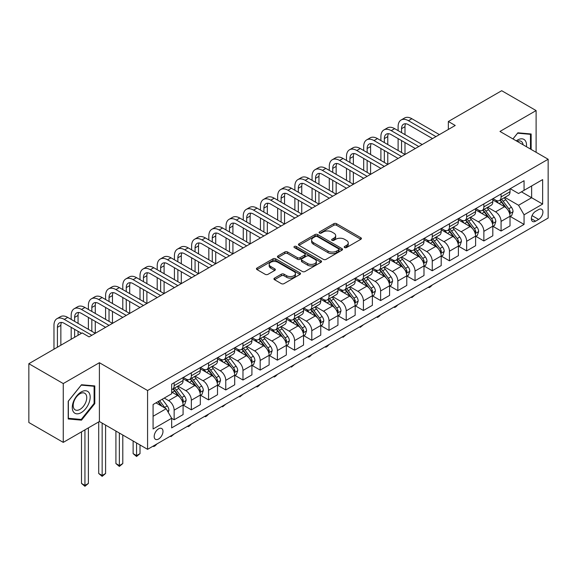 <?xml version="1.0" encoding="UTF-8"?>
<svg xmlns="http://www.w3.org/2000/svg" width="577" height="577" viewBox="0 0 577 577"><rect width="100%" height="100%" fill="white"/><g stroke="black" fill="none" stroke-linecap="round" stroke-linejoin="round"><path stroke-width="0.87" d="M344.599 247.576A1.334 0.772 0 0 0 346.488 247.576L360.849 239.282A1.911 1.104 0 0 0 361.404 238.503A1.911 1.104 0 0 0 360.849 237.724L336.528 223.681A1.911 1.104 0 0 0 333.823 223.681L319.463 231.968A1.334 0.772 0 0 0 319.074 232.517A1.334 0.772 0 0 0 319.463 233.065A1.334 0.772 0 0 0 321.36 233.065L323.214 231.99A6.116 3.527 0 0 1 331.862 231.99L333.888 233.158A6.116 3.527 0 0 1 335.684 235.654A6.116 3.527 0 0 1 333.888 238.157L332.035 239.224A1.334 0.772 0 0 0 331.638 239.772A1.334 0.772 0 0 0 332.035 240.32A1.334 0.772 0 0 0 333.924 240.32L335.785 239.246A6.116 3.527 0 0 1 344.433 239.246L346.46 240.414A6.116 3.527 0 0 1 348.248 242.91A6.116 3.527 0 0 1 346.46 245.405L344.599 246.48A1.334 0.772 0 0 0 344.209 247.028A1.334 0.772 0 0 0 344.599 247.576L344.599 246.48M158.588 439.003A6.232 3.599 120 0 0 162.656 433.515A6.232 3.599 120 0 0 161.704 428.523A6.232 3.599 120 0 0 158.588 428.834A6.232 3.599 120 0 0 154.521 434.322A6.232 3.599 120 0 0 155.473 439.313A6.232 3.599 120 0 0 158.588 439.003M274.508 278.136A1.911 1.104 0 0 0 273.945 278.915A1.911 1.104 0 0 0 274.508 279.694L281.331 283.632A1.911 1.104 0 0 0 284.035 283.632L299.975 274.428A1.911 1.104 0 0 0 300.538 273.649A1.911 1.104 0 0 0 299.975 272.871L275.655 258.828A1.911 1.104 0 0 0 272.95 258.828L257.01 268.031A1.911 1.104 0 0 0 256.448 268.81A1.911 1.104 0 0 0 257.01 269.589L265.254 274.349A1.911 1.104 0 0 0 267.952 274.349L274.775 270.411A1.911 1.104 0 0 0 275.337 269.632A1.911 1.104 0 0 0 274.775 268.853L270.692 266.487A5.114 2.95 0 0 1 269.192 264.403A5.114 2.95 0 0 1 272.351 261.677A5.114 2.95 0 0 1 277.919 262.319L293.931 271.558A5.114 2.95 0 0 1 295.424 273.649A5.114 2.95 0 0 1 292.272 276.376A5.114 2.95 0 0 1 286.704 275.734L284.035 274.19A1.911 1.104 0 0 0 281.331 274.19L274.508 278.136L274.508 279.694M99.395 362.709L63.261 383.568L28.85 363.698L28.85 422.515L63.261 442.379L99.395 421.52L147.575 449.332L147.575 390.521L99.395 362.709L99.395 421.52M536.105 152.299L536.105 110.575L499.971 131.441L548.15 159.252L147.575 390.521M536.105 110.575L501.694 90.712L448.351 121.502L448.351 129.45M28.85 363.698L82.194 332.907L89.074 336.881L455.231 125.476L448.351 121.502M323.351 259.369A1.911 1.104 0 0 0 326.055 259.369L341.995 250.166A1.911 1.104 0 0 0 342.558 249.387A1.911 1.104 0 0 0 341.995 248.608L317.675 234.565A1.911 1.104 0 0 0 314.977 234.565L299.03 243.768A1.911 1.104 0 0 0 298.468 244.547A1.911 1.104 0 0 0 299.03 245.333L323.351 259.369M294.905 247.865A1.334 0.772 0 0 1 296.261 248.052L296.261 246.458L320.985 260.739A1.911 1.104 0 0 1 321.548 261.518A1.911 1.104 0 0 1 320.985 262.297L305.045 271.5A1.911 1.104 0 0 1 302.341 271.5L278.02 257.457L278.02 255.899A1.911 1.104 0 0 0 277.458 256.678A1.911 1.104 0 0 0 278.02 257.457M278.02 255.899L284.843 251.961A1.911 1.104 0 0 1 287.548 251.961L297.407 257.652A1.911 1.104 0 0 0 300.112 257.652L304.634 255.041A1.911 1.104 0 0 0 305.197 254.262A1.911 1.104 0 0 0 304.634 253.483L294.371 247.555A1.334 0.772 0 0 1 293.974 247.006A1.334 0.772 0 0 1 294.804 246.292A1.334 0.772 0 0 1 296.261 246.458M538.651 209.559L535.622 211.312A6.037 3.484 120 0 0 531.684 216.627A6.037 3.484 120 0 0 532.607 221.467A6.037 3.484 120 0 0 535.622 221.164L538.651 219.419A6.037 3.484 120 0 0 542.596 214.096A6.037 3.484 120 0 0 541.666 209.263A6.037 3.484 120 0 0 538.651 209.559M147.575 449.332L548.15 218.063L548.15 159.252M510.227 188.701L518.557 193.511L524.06 190.331L524.06 180.709L171.665 384.167L171.665 393.781L153.085 404.513L153.085 428.992L171.665 418.26L171.665 427.874L524.06 224.424L524.06 214.81L518.557 205.268L504.868 197.37M524.06 190.331L542.647 179.598L542.647 204.078L524.06 214.81M63.261 383.568L63.261 442.379M521.442 191.838L531.633 197.723L531.633 185.96L542.647 179.598M518.557 205.268L531.633 197.723L542.647 204.078M153.085 416.277L166.162 408.725L155.97 402.84M171.665 418.339L174.146 419.767L174.146 410.153A7.79 4.493 -120 0 0 168.635 400.618L164.236 398.072M174.146 419.767L183.089 414.603L183.089 404.989A7.79 4.493 -120 0 0 177.586 395.454L171.665 392.035M183.298 405.184L191.348 409.836L191.348 400.222A7.79 4.493 -120 0 0 185.844 390.679L177.94 386.121M191.348 409.836L200.298 404.672L200.298 395.057A7.79 4.493 -120 0 0 194.795 385.515L183.089 378.764M200.507 395.252L208.557 399.904L208.557 390.283A7.79 4.493 -120 0 0 203.054 380.748L195.149 376.182M208.557 399.904L217.507 394.733L217.507 385.119A7.79 4.493 -120 0 0 211.997 375.584L200.298 368.826M217.709 385.321L225.766 389.965L225.766 380.351A7.79 4.493 -120 0 0 220.255 370.816L212.35 366.251M225.766 389.965L234.709 384.801L234.709 375.187A7.79 4.493 -120 0 0 229.206 365.652L217.507 358.894M234.918 375.382L242.967 380.034L242.967 370.42A7.79 4.493 -120 0 0 237.464 360.877L229.559 356.319M242.967 380.034L251.918 374.87L251.918 365.248A7.79 4.493 -120 0 0 246.415 355.713L234.709 348.962M252.127 365.45L260.177 370.102L260.177 360.481A7.79 4.493 -120 0 0 254.673 350.946L246.768 346.38M260.177 370.102L269.127 364.931L269.127 355.317A7.79 4.493 -120 0 0 263.617 345.782L251.918 339.024M269.329 355.519L277.386 360.163L277.386 350.549A7.79 4.493 -120 0 0 271.875 341.014L263.97 336.449M277.386 360.163L286.329 354.999L286.329 345.385A7.79 4.493 -120 0 0 280.826 335.843L269.127 329.092M286.538 345.58L294.595 350.232L294.595 340.618A7.79 4.493 -120 0 0 289.084 331.075L281.179 326.51M294.595 350.232L303.538 345.068L303.538 335.446A7.79 4.493 -120 0 0 298.035 325.911L286.329 319.153M303.747 335.648L311.796 340.3L311.796 330.679A7.79 4.493 -120 0 0 306.293 321.144L298.388 316.578M311.796 340.3L320.747 335.129L320.747 325.515A7.79 4.493 -120 0 0 315.237 315.98L303.538 309.222M320.949 325.716L329.005 330.361L329.005 320.747A7.79 4.493 -120 0 0 323.495 311.212L315.59 306.647M329.005 330.361L337.949 325.197L337.949 315.583A7.79 4.493 -120 0 0 332.446 306.041L320.747 299.29M338.158 315.778L346.214 320.43L346.214 310.808A7.79 4.493 -120 0 0 340.704 301.273L332.799 296.708M346.214 320.43L355.158 315.266L355.158 305.644A7.79 4.493 -120 0 0 349.655 296.109L337.949 289.351M355.367 305.846L363.416 310.491L363.416 300.877A7.79 4.493 -120 0 0 357.913 291.342L350.008 286.776M363.416 310.491L372.367 305.327L372.367 295.712A7.79 4.493 -120 0 0 366.857 286.178L355.158 279.419M372.569 295.907L380.625 300.559L380.625 290.945A7.79 4.493 -120 0 0 375.122 281.403L367.21 276.845M380.625 300.559L389.576 295.395L389.576 285.781A7.79 4.493 -120 0 0 384.066 276.239L372.367 269.488M389.778 285.976L397.834 290.628L397.834 281.006A7.79 4.493 -120 0 0 392.324 271.471L384.419 266.906M397.834 290.628L406.778 285.456L406.778 275.842A7.79 4.493 -120 0 0 401.275 266.307L389.576 259.549M406.987 276.044L415.036 280.689L415.036 271.075A7.79 4.493 -120 0 0 409.533 261.54L401.628 256.974M415.036 280.689L423.987 275.525L423.987 265.91A7.79 4.493 -120 0 0 418.476 256.376L406.778 249.617M424.196 266.105L432.245 270.757L432.245 261.143A7.79 4.493 -120 0 0 426.742 251.601L418.83 247.043M432.245 270.757L441.196 265.593L441.196 255.972A7.79 4.493 -120 0 0 435.685 246.437L423.987 239.686M441.398 256.174L449.454 260.826L449.454 251.204A7.79 4.493 -120 0 0 443.944 241.669L436.039 237.104M449.454 260.826L458.398 255.654L458.398 246.04A7.79 4.493 -120 0 0 452.895 236.505L441.196 229.747M458.607 246.242L466.656 250.887L466.656 241.273A7.79 4.493 -120 0 0 461.153 231.738L453.248 227.172M466.656 250.887L475.607 245.723L475.607 236.108A7.79 4.493 -120 0 0 470.104 226.566L458.398 219.815M475.816 236.303L483.865 240.955L483.865 231.341A7.79 4.493 -120 0 0 478.362 221.799L470.457 217.233M483.865 240.955L492.816 235.791L492.816 226.17A7.79 4.493 -120 0 0 487.305 216.635L475.607 209.877M493.018 226.372L501.074 231.024L501.074 221.402A7.79 4.493 -120 0 0 495.564 211.867L487.659 207.302M501.074 231.024L510.018 225.852L510.018 216.238A7.79 4.493 -120 0 0 504.514 206.703L492.816 199.945M493.018 198.632L495.564 200.104A7.79 4.493 -120 0 0 499.458 200.493A7.79 4.493 -120 0 0 501.074 196.923L501.074 193.987M475.816 208.571L478.362 210.035A7.79 4.493 -120 0 0 482.249 210.425A7.79 4.493 -120 0 0 483.865 206.862L483.865 203.919M458.607 218.503L461.153 219.974A7.79 4.493 -120 0 0 465.048 220.356A7.79 4.493 -120 0 0 466.656 216.793L466.656 213.851M441.398 228.434L443.944 229.906A7.79 4.493 -120 0 0 447.839 230.295A7.79 4.493 -120 0 0 449.454 226.725L449.454 223.789M424.189 238.373L426.742 239.844A7.79 4.493 -120 0 0 430.63 240.227A7.79 4.493 -120 0 0 432.245 236.664L432.245 233.721M406.987 248.305L409.533 249.776A7.79 4.493 -120 0 0 413.428 250.158A7.79 4.493 -120 0 0 415.036 246.595L415.036 243.653M389.778 258.236L392.324 259.708A7.79 4.493 -120 0 0 396.219 260.097A7.79 4.493 -120 0 0 397.834 256.534L397.834 253.591M372.569 268.175L375.122 269.647A7.79 4.493 -120 0 0 379.01 270.029A7.79 4.493 -120 0 0 380.625 266.466L380.625 263.523M355.367 278.107L357.913 279.578A7.79 4.493 -120 0 0 361.808 279.96A7.79 4.493 -120 0 0 363.416 276.397L363.416 273.462M338.158 288.046L340.704 289.51A7.79 4.493 -120 0 0 344.599 289.899A7.79 4.493 -120 0 0 346.214 286.336L346.214 283.394M320.949 297.977L323.495 299.449A7.79 4.493 -120 0 0 327.39 299.831A7.79 4.493 -120 0 0 329.005 296.268L329.005 293.325M303.747 307.909L306.293 309.38A7.79 4.493 -120 0 0 310.188 309.77A7.79 4.493 -120 0 0 311.796 306.199L311.796 303.264M286.538 317.848L289.084 319.312A7.79 4.493 -120 0 0 292.979 319.701A7.79 4.493 -120 0 0 294.595 316.138L294.595 313.196M269.329 327.779L271.875 329.251A7.79 4.493 -120 0 0 275.77 329.633A7.79 4.493 -120 0 0 277.386 326.07L277.386 323.127M252.127 337.711L254.673 339.182A7.79 4.493 -120 0 0 258.568 339.572A7.79 4.493 -120 0 0 260.177 336.002L260.177 333.066M234.918 347.65L237.464 349.121A7.79 4.493 -120 0 0 241.359 349.503A7.79 4.493 -120 0 0 242.967 345.94L242.967 342.998M217.709 357.581L220.255 359.053A7.79 4.493 -120 0 0 224.15 359.435A7.79 4.493 -120 0 0 225.766 355.872L225.766 352.929M200.507 367.513L203.054 368.984A7.79 4.493 -120 0 0 206.941 369.374A7.79 4.493 -120 0 0 208.557 365.811L208.557 362.868M183.298 377.452L185.844 378.923A7.79 4.493 -120 0 0 189.739 379.305A7.79 4.493 -120 0 0 191.348 375.742L191.348 372.8M510.227 216.44L524.06 224.424M499.458 200.493L508.409 195.322A7.79 4.493 -120 0 0 510.018 191.759L510.018 188.816M482.249 210.425L491.2 205.261A7.79 4.493 -120 0 0 492.816 201.69L492.816 198.755M465.048 220.356L473.991 215.192A7.79 4.493 -120 0 0 475.607 211.629L475.607 208.686M447.839 230.295L456.789 225.124A7.79 4.493 -120 0 0 458.398 221.561L458.398 218.618M430.63 240.227L439.58 235.063A7.79 4.493 -120 0 0 441.196 231.5L441.196 228.557M413.428 250.158L422.371 244.994A7.79 4.493 -120 0 0 423.987 241.431L423.987 238.489M396.219 260.097L405.169 254.933A7.79 4.493 -120 0 0 406.778 251.363L406.778 248.427M379.01 270.029L387.96 264.865A7.79 4.493 -120 0 0 389.576 261.302L389.576 258.359M361.808 279.96L370.751 274.796A7.79 4.493 -120 0 0 372.367 271.233L372.367 268.291M344.599 289.899L353.55 284.735A7.79 4.493 -120 0 0 355.158 281.165L355.158 278.229M327.39 299.831L336.341 294.667A7.79 4.493 -120 0 0 337.949 291.104L337.949 288.161M310.188 309.77L319.131 304.598A7.79 4.493 -120 0 0 320.747 301.035L320.747 298.093M292.979 319.701L301.922 314.537A7.79 4.493 -120 0 0 303.538 310.967L303.538 308.031M275.77 329.633L284.721 324.469A7.79 4.493 -120 0 0 286.329 320.906L286.329 317.963M258.568 339.572L267.512 334.4A7.79 4.493 -120 0 0 269.127 330.837L269.127 327.895M241.359 349.503L250.303 344.339A7.79 4.493 -120 0 0 251.918 340.776L251.918 337.833M224.15 359.435L233.101 354.271A7.79 4.493 -120 0 0 234.709 350.708L234.709 347.765M206.941 369.374L215.892 364.21A7.79 4.493 -120 0 0 217.507 360.639L217.507 357.704M189.739 379.305L198.683 374.141A7.79 4.493 -120 0 0 200.298 370.578L200.298 367.636M171.665 389.554A7.79 4.493 -120 0 0 172.53 389.237L181.481 384.073A7.79 4.493 -120 0 0 183.089 380.51L183.089 377.567M172.53 389.237A7.79 4.493 -120 0 0 174.146 385.674L174.146 382.739M166.162 408.725L171.665 418.26M531.15 149.443L531.15 133.987L517.865 132.804L512.939 138.927M68.216 418.967L81.501 420.157L94.787 403.633L94.787 385.919L81.501 384.736L68.216 401.26L68.216 418.967M94.101 403.236L94.787 403.633M80.102 419.349L81.501 420.157M345.133 247.764L346.46 246.999A6.116 3.527 0 0 0 348.248 244.504L348.248 242.91M335.684 235.654L335.684 237.248A6.116 3.527 0 0 1 333.888 239.743L332.568 240.508M360.82 239.296L336.528 225.275A1.911 1.104 0 0 0 333.823 225.275L320.004 233.252M341.995 248.608L341.995 250.166L317.675 236.152A1.911 1.104 0 0 0 314.977 236.152L299.059 245.348M338.62 249.935A1.334 0.772 0 0 0 339.009 249.387A1.334 0.772 0 0 0 338.62 248.838L317.271 236.512A1.334 0.772 0 0 0 315.381 236.512L313.419 237.645A6.116 3.527 0 0 0 311.63 240.14A6.116 3.527 0 0 0 313.419 242.636L328.01 251.067A6.116 3.527 0 0 0 336.658 251.067L338.62 249.935L338.62 251.522A1.334 0.772 0 0 0 339.009 250.973L339.009 249.387M311.63 240.14L311.63 241.734A6.116 3.527 0 0 0 313.419 244.23L313.419 242.636M338.62 251.522L336.658 252.654A6.116 3.527 0 0 1 328.01 252.654L313.419 244.23M278.042 257.472L284.843 253.548L284.843 251.961M305.197 254.262L305.197 255.849A1.911 1.104 0 0 1 304.634 256.635L300.112 259.246A1.911 1.104 0 0 1 297.407 259.246L287.548 253.548A1.911 1.104 0 0 0 284.843 253.548M296.261 248.052L320.963 262.311M307.642 263.566A5.114 2.95 0 0 0 313.217 264.201A5.114 2.95 0 0 0 316.369 261.475A5.114 2.95 0 0 0 314.876 259.39L309.229 256.138A1.911 1.104 0 0 0 306.531 256.138L302.002 258.748A1.911 1.104 0 0 0 301.446 259.527A1.911 1.104 0 0 0 302.002 260.306L307.642 263.566L307.642 265.153A5.114 2.95 0 0 0 313.217 265.795A5.114 2.95 0 0 0 316.369 263.069L316.369 261.475M301.446 259.527L301.446 261.114A1.911 1.104 0 0 0 302.002 261.9L302.002 260.306M307.642 265.153L302.002 261.9M295.424 273.649L295.424 275.236A5.114 2.95 0 0 1 292.272 277.963A5.114 2.95 0 0 1 286.704 277.321L284.035 275.784A1.911 1.104 0 0 0 281.331 275.784L274.529 279.708M269.192 264.403L269.192 265.99A5.114 2.95 0 0 0 270.692 268.081L270.692 266.487M274.753 270.425L270.692 268.081M299.975 272.871L299.975 274.428L275.655 260.415A1.911 1.104 0 0 0 272.95 260.415L257.032 269.603L257.01 268.031M510.018 216.555L511.669 215.603L513.047 211.629A5.157 2.979 -120 0 0 511.402 207.237L505.777 199.729A14.894 8.597 -120 0 0 504.154 197.781M498.557 203.263A14.894 8.597 -120 0 0 495.506 200.075M509.549 213.396L510.263 211.846A5.157 2.979 -120 0 0 508.784 208.744L503.158 201.236A14.894 8.597 -120 0 0 501.536 199.289M500.151 200.089A12.362 7.14 60 0 1 502.178 202.397L506.938 208.751M499.884 200.248A14.894 8.597 60 0 1 501.507 202.188L505.25 207.179M432.339 284.93L430.456 286.812L429.079 287.606L428.386 287.209M429.079 286.812L429.079 287.606M398.108 130.647L398.108 126.673A14.598 8.431 60 0 1 401.13 119.987L404.571 117.996A14.598 8.431 60 0 1 411.87 118.725L439.4 134.614M401.13 119.987A14.598 8.431 60 0 1 408.429 120.708L435.96 136.605M432.519 138.588L408.429 124.682A9.737 5.619 -120 0 0 403.561 124.199A9.737 5.619 -120 0 0 401.549 128.657L401.549 132.631M405.602 123.752A9.737 5.619 -120 0 0 404.989 126.673L404.989 134.614M401.549 140.579L401.549 152.501M404.989 142.562L404.989 154.485L377.459 138.588L374.019 140.579L401.549 156.475M398.108 150.51L398.108 138.588M492.816 226.487L494.467 225.535L495.838 221.561A5.157 2.979 -120 0 0 494.193 217.168L488.568 209.66A14.894 8.597 -120 0 0 486.945 207.713M481.348 213.194A14.894 8.597 -120 0 0 478.304 210.006M492.34 223.328L493.054 221.784A5.157 2.979 -120 0 0 491.582 218.676L485.957 211.175A14.894 8.597 -120 0 0 484.327 209.227M482.942 210.028A12.362 7.14 60 0 1 484.976 212.329L489.736 218.683M482.675 210.179A14.894 8.597 60 0 1 484.305 212.127L488.041 217.118M415.13 294.861L411.87 297.544L411.185 297.141M411.87 296.744L411.87 297.544M475.607 236.426L477.258 235.474L478.636 231.5A5.157 2.979 -120 0 0 476.984 227.107L471.366 219.599A14.894 8.597 -120 0 0 469.736 217.652M464.146 223.133A14.894 8.597 -120 0 0 461.095 219.938M475.138 233.267L475.852 231.716A5.157 2.979 -120 0 0 474.373 228.615L468.748 221.106A14.894 8.597 -120 0 0 467.125 219.159M465.74 219.96A12.362 7.14 60 0 1 467.767 222.268L472.527 228.622M465.473 220.111A14.894 8.597 60 0 1 467.096 222.058L470.832 227.049M397.921 304.8L396.046 306.683L394.668 307.476L393.976 307.079M394.668 306.683L394.668 307.476M458.398 246.357L460.049 245.405L461.427 241.431A5.157 2.979 -120 0 0 459.782 237.039L454.157 229.531A14.894 8.597 -120 0 0 452.534 227.583M446.937 233.065A14.894 8.597 -120 0 0 443.886 229.877M457.929 243.198L458.643 241.648A5.157 2.979 -120 0 0 457.164 238.546L451.539 231.038A14.894 8.597 -120 0 0 449.916 229.091M448.531 229.891A12.362 7.14 60 0 1 450.558 232.199L455.318 238.553M448.264 230.05A14.894 8.597 60 0 1 449.887 231.99L453.63 236.988M380.719 314.732L378.837 316.614L377.459 317.408L376.767 317.011M377.459 316.614L377.459 317.408M380.899 140.579L380.899 136.605A14.598 8.431 60 0 1 383.921 129.919L387.369 127.935A14.598 8.431 60 0 1 394.668 128.657L422.198 144.553M383.921 129.919A14.598 8.431 60 0 1 391.228 130.647L418.758 146.536M415.31 148.527L391.228 134.621A9.737 5.619 -120 0 0 386.359 134.138A9.737 5.619 -120 0 0 384.34 138.588L384.34 142.562M388.393 133.684A9.737 5.619 -120 0 0 387.78 136.605L387.78 144.553M384.34 150.51L384.34 162.433M387.78 152.501L387.78 164.423L360.25 148.527L356.81 150.51L384.34 166.407M380.899 160.449L380.899 148.527M398.108 158.459L374.019 144.553A9.737 5.619 -120 0 0 369.15 144.07A9.737 5.619 -120 0 0 367.138 148.527L367.138 152.501M371.184 143.623A9.737 5.619 -120 0 0 370.578 146.536L370.578 154.485M367.138 160.449L367.138 172.364M370.578 162.433L370.578 174.355L343.048 158.459L339.601 160.449L367.138 176.338M363.69 170.381L363.69 158.459M363.69 150.51L363.69 146.536A14.598 8.431 60 0 1 366.72 139.858A14.598 8.431 60 0 1 374.019 140.579M366.72 139.858L370.16 137.867A14.598 8.431 60 0 1 377.459 138.588M380.899 168.397L356.81 154.485A9.737 5.619 -120 0 0 351.941 154.001A9.737 5.619 -120 0 0 349.929 158.459L349.929 162.433M353.982 153.554A9.737 5.619 -120 0 0 353.369 156.475L353.369 164.423M349.929 170.381L349.929 182.303M353.369 172.364L353.369 184.287L325.839 168.397L322.399 170.381L349.929 186.277M346.488 180.312L346.488 168.397M346.488 160.449L346.488 156.475A14.598 8.431 60 0 1 349.511 149.789A14.598 8.431 60 0 1 356.81 150.51M349.511 149.789L352.951 147.806A14.598 8.431 60 0 1 360.25 148.527M441.196 256.296L442.847 255.337L444.218 251.363A5.157 2.979 -120 0 0 442.573 246.97L436.948 239.462A14.894 8.597 -120 0 0 435.325 237.515M429.728 242.996A14.894 8.597 -120 0 0 426.684 239.808M440.72 253.13L441.434 251.586A5.157 2.979 -120 0 0 439.962 248.485L434.337 240.977A14.894 8.597 -120 0 0 432.707 239.029M431.322 239.83A12.362 7.14 60 0 1 433.356 242.138L438.116 248.492M431.055 239.982A14.894 8.597 60 0 1 432.685 241.929L436.421 246.92M363.51 324.671L360.25 327.347L359.565 326.943M360.25 326.546L360.25 327.347M363.69 178.329L339.601 164.423A9.737 5.619 -120 0 0 334.739 163.94A9.737 5.619 -120 0 0 332.72 168.397L332.72 172.364M336.773 163.493A9.737 5.619 -120 0 0 336.16 166.407L336.16 174.355M332.72 180.312L332.72 192.235M336.16 182.303L336.16 194.225L308.63 178.329L305.19 180.312L332.72 196.209M329.279 190.251L329.279 178.329M329.279 170.381L329.279 166.407A14.598 8.431 60 0 1 332.302 159.721A14.598 8.431 60 0 1 339.601 160.449M332.302 159.721L335.742 157.737A14.598 8.431 60 0 1 343.048 158.459M526.448 146.724A12.651 7.306 120 0 0 525.337 140.716A12.651 7.306 120 0 0 516.307 140.867M523.058 144.769A9.578 5.532 120 0 0 522.199 142.331A9.578 5.532 120 0 0 521.125 141.336A9.578 5.532 120 0 0 517.187 141.379M517.562 133.179L530.465 134.34L530.465 149.039M529.607 133.85L530.465 134.34M512.967 138.942L517.591 133.193M81.227 391.956A12.651 7.306 120 0 0 72.276 407.449A12.651 7.306 120 0 0 81.227 412.62A12.651 7.306 120 0 0 90.178 397.12A12.651 7.306 120 0 0 81.227 391.956M79.972 393.738A9.578 5.532 120 0 0 73.712 402.183A9.578 5.532 120 0 0 75.183 409.858A9.578 5.532 120 0 0 79.972 409.381A9.578 5.532 120 0 0 86.233 400.943A9.578 5.532 120 0 0 84.761 393.262A9.578 5.532 120 0 0 79.972 393.738M94.101 403.438L81.227 419.45L68.36 418.296L68.36 401.138L81.227 385.126L94.101 386.273L94.101 403.438M93.243 385.782L94.101 386.273M423.987 266.228L425.638 265.276L427.016 261.302A5.157 2.979 -120 0 0 425.364 256.909L419.746 249.401A14.894 8.597 -120 0 0 418.116 247.454M412.526 252.935A14.894 8.597 -120 0 0 409.475 249.74M423.518 263.069L424.232 261.518A5.157 2.979 -120 0 0 422.753 258.417L417.128 250.908A14.894 8.597 -120 0 0 415.505 248.961M414.12 249.762A12.362 7.14 60 0 1 416.147 252.07L420.907 258.424M413.853 249.913A14.894 8.597 60 0 1 415.476 251.86L419.212 256.852M346.301 334.602L343.048 337.278L342.356 336.881M343.048 336.485L343.048 337.278M406.778 276.159L408.429 275.207L409.807 271.233A5.157 2.979 -120 0 0 408.163 266.841L402.537 259.333A14.894 8.597 -120 0 0 400.914 257.385M395.317 262.867A14.894 8.597 -120 0 0 392.266 259.679M406.309 273L407.023 271.457A5.157 2.979 -120 0 0 405.544 268.348L399.919 260.84A14.894 8.597 -120 0 0 398.296 258.9M396.911 259.693A12.362 7.14 60 0 1 398.938 262.001L403.698 268.355M396.644 259.852A14.894 8.597 60 0 1 398.267 261.799L402.01 266.79M329.099 344.534L327.217 346.416L325.839 347.21L325.147 346.813M325.839 346.416L325.839 347.21M389.576 286.098L391.228 285.139L392.598 281.165A5.157 2.979 -120 0 0 390.954 276.772L385.328 269.264A14.894 8.597 -120 0 0 383.705 267.324M378.108 272.806A14.894 8.597 -120 0 0 375.064 269.61M389.1 282.939L389.814 281.388A5.157 2.979 -120 0 0 388.335 278.287L382.717 270.779A14.894 8.597 -120 0 0 381.087 268.832M379.702 269.632A12.362 7.14 60 0 1 381.736 271.94L386.489 278.294M379.435 269.784A14.894 8.597 60 0 1 381.065 271.731L384.801 276.722M311.89 354.473L310.008 356.355L308.63 357.149L307.945 356.752M308.63 356.348L308.63 357.149M372.367 296.03L374.019 295.078L375.396 291.104A5.157 2.979 -120 0 0 373.745 286.711L368.126 279.203A14.894 8.597 -120 0 0 366.496 277.256M360.906 282.737A14.894 8.597 -120 0 0 357.855 279.542M371.898 292.871L372.605 291.32A5.157 2.979 -120 0 0 371.134 288.219L365.508 280.71A14.894 8.597 -120 0 0 363.885 278.763M362.493 279.564A12.362 7.14 60 0 1 364.527 281.872L369.287 288.226M362.233 279.715A14.894 8.597 60 0 1 363.856 281.663L367.592 286.654M294.681 364.404L291.428 367.08L290.736 366.683M291.428 366.287L291.428 367.08M355.158 305.961L356.81 305.009L358.187 301.035A5.157 2.979 -120 0 0 356.543 296.643L350.917 289.135A14.894 8.597 -120 0 0 349.294 287.187M343.697 292.669A14.894 8.597 -120 0 0 340.646 289.481M354.689 302.802L355.403 301.259A5.157 2.979 -120 0 0 353.925 298.15L348.299 290.642A14.894 8.597 -120 0 0 346.676 288.702M345.291 289.503A12.362 7.14 60 0 1 347.318 291.803L352.078 298.158M345.024 289.654A14.894 8.597 60 0 1 346.647 291.601L350.39 296.592M277.472 374.336L275.597 376.218L274.219 377.012L273.527 376.615M274.219 376.218L274.219 377.012M346.488 188.261L322.399 174.355A9.737 5.619 -120 0 0 317.53 173.872A9.737 5.619 -120 0 0 315.518 178.329L315.518 182.303M319.564 173.425A9.737 5.619 -120 0 0 318.958 176.338L318.958 184.287M315.518 190.251L315.518 202.174M318.958 192.235L318.958 204.157L291.428 188.261L287.981 190.251L315.518 206.148M312.07 200.183L312.07 188.261M312.07 180.312L312.07 176.338A14.598 8.431 60 0 1 315.1 169.66A14.598 8.431 60 0 1 322.399 170.381M315.1 169.66L318.54 167.669A14.598 8.431 60 0 1 325.839 168.397M329.279 198.2L305.19 184.287A9.737 5.619 -120 0 0 300.321 183.803A9.737 5.619 -120 0 0 298.309 188.261L298.309 192.235M302.355 183.356A9.737 5.619 -120 0 0 301.749 186.277L301.749 194.225M298.309 200.183L298.309 212.105M301.749 202.174L301.749 214.089L274.219 198.2L270.779 200.183L298.309 216.079M294.869 210.115L294.869 198.2M294.869 190.251L294.869 186.277A14.598 8.431 60 0 1 297.891 179.591A14.598 8.431 60 0 1 305.19 180.312M297.891 179.591L301.331 177.608A14.598 8.431 60 0 1 308.63 178.329M312.07 208.131L287.981 194.225A9.737 5.619 -120 0 0 283.119 193.742A9.737 5.619 -120 0 0 281.1 198.2L281.1 202.174M285.153 193.295A9.737 5.619 -120 0 0 284.54 196.209L284.54 204.157M281.1 210.115L281.1 222.037M284.54 212.105L284.54 224.027L257.01 208.131L253.57 210.115L281.1 226.011M277.66 220.053L277.66 208.131M277.66 200.183L277.66 196.209A14.598 8.431 60 0 1 280.682 189.523A14.598 8.431 60 0 1 287.981 190.251M280.682 189.523L284.122 187.539A14.598 8.431 60 0 1 291.428 188.261M294.869 218.063L270.779 204.157A9.737 5.619 -120 0 0 265.91 203.674A9.737 5.619 -120 0 0 263.891 208.131L263.891 212.105M267.944 203.227A9.737 5.619 -120 0 0 267.339 206.148L267.339 214.089M263.891 220.053L263.891 231.976M267.339 222.037L267.339 233.959L239.808 218.063L236.361 220.053L263.891 235.95M260.451 229.985L260.451 218.063M260.451 210.115L260.451 206.148A14.598 8.431 60 0 1 263.48 199.462A14.598 8.431 60 0 1 270.779 200.183M263.48 199.462L266.92 197.471A14.598 8.431 60 0 1 274.219 198.2M277.66 228.002L253.57 214.089A9.737 5.619 -120 0 0 248.701 213.613A9.737 5.619 -120 0 0 246.689 218.063L246.689 222.037M250.735 213.158A9.737 5.619 -120 0 0 250.129 216.079L250.129 224.027M246.689 229.985L246.689 241.907M250.129 231.976L250.129 243.891L222.599 228.002L219.159 229.985L246.689 245.881M243.249 239.924L243.249 228.002M243.249 220.053L243.249 216.079A14.598 8.431 60 0 1 246.271 209.393A14.598 8.431 60 0 1 253.57 210.115M246.271 209.393L249.711 207.41A14.598 8.431 60 0 1 257.01 208.131M337.949 315.9L339.601 314.941L340.978 310.967A5.157 2.979 -120 0 0 339.334 306.575L333.708 299.066A14.894 8.597 -120 0 0 332.085 297.126M326.488 302.608A14.894 8.597 -120 0 0 323.445 299.413M337.48 312.741L338.194 311.191A5.157 2.979 -120 0 0 336.716 308.089L331.097 300.581A14.894 8.597 -120 0 0 329.467 298.634M328.082 299.434A12.362 7.14 60 0 1 330.109 301.742L334.869 308.096M327.815 299.586A14.894 8.597 60 0 1 329.445 301.533L333.181 306.524M260.27 384.275L258.388 386.157L257.01 386.951L256.325 386.554M257.01 386.15L257.01 386.951M260.451 237.933L236.361 224.027A9.737 5.619 -120 0 0 231.5 223.544A9.737 5.619 -120 0 0 229.48 228.002L229.48 231.976M233.534 223.097A9.737 5.619 -120 0 0 232.92 226.011L232.92 233.959M229.48 239.924L229.48 251.839M232.92 241.907L232.92 253.83L205.39 237.933L201.95 239.924L229.48 255.813M226.04 249.855L226.04 237.933M226.04 229.985L226.04 226.011A14.598 8.431 60 0 1 229.062 219.332A14.598 8.431 60 0 1 236.361 220.053M229.062 219.332L232.502 217.341A14.598 8.431 60 0 1 239.808 218.063M320.747 325.832L322.399 324.88L323.776 320.906A5.157 2.979 -120 0 0 322.125 316.513L316.499 309.005A14.894 8.597 -120 0 0 314.876 307.058M309.286 312.539A14.894 8.597 -120 0 0 306.236 309.351M320.278 322.673L320.985 321.122A5.157 2.979 -120 0 0 319.514 318.021L313.888 310.513A14.894 8.597 -120 0 0 312.265 308.565M310.873 309.366A12.362 7.14 60 0 1 312.907 311.674L317.667 318.028M310.614 309.524A14.894 8.597 60 0 1 312.236 311.465L315.972 316.456M243.061 394.206L239.808 396.882L239.116 396.486M239.808 396.089L239.808 396.882M243.249 247.865L219.159 233.959A9.737 5.619 -120 0 0 214.291 233.476A9.737 5.619 -120 0 0 212.271 237.933L212.271 241.907M216.325 233.029A9.737 5.619 -120 0 0 215.719 235.95L215.719 243.891M212.271 249.855L212.271 261.778M215.719 251.839L215.719 263.761L188.181 247.865L184.741 249.855L212.271 265.752M208.831 259.787L208.831 247.865M208.831 239.924L208.831 235.95A14.598 8.431 60 0 1 211.86 229.264A14.598 8.431 60 0 1 219.159 229.985M211.86 229.264L215.3 227.273A14.598 8.431 60 0 1 222.599 228.002M303.538 335.764L305.19 334.811L306.567 330.837A5.157 2.979 -120 0 0 304.923 326.445L299.297 318.937A14.894 8.597 -120 0 0 297.674 316.989M292.077 322.471A14.894 8.597 -120 0 0 289.027 319.283M303.069 332.604L303.783 331.061A5.157 2.979 -120 0 0 302.305 327.952L296.679 320.451A14.894 8.597 -120 0 0 295.056 318.504M293.671 319.305A12.362 7.14 60 0 1 295.698 321.605L300.458 327.96M293.404 319.456A14.894 8.597 60 0 1 295.027 321.403L298.771 326.394M225.852 404.138L222.599 406.821L221.907 406.417M222.599 406.02L222.599 406.821M226.04 257.804L201.95 243.891A9.737 5.619 -120 0 0 197.082 243.415A9.737 5.619 -120 0 0 195.069 247.865L195.069 251.839M199.115 242.96A9.737 5.619 -120 0 0 198.51 245.881L198.51 253.83M195.069 259.787L195.069 271.709M198.51 261.778L198.51 273.7L170.98 257.804L167.539 259.787L195.069 275.683M191.629 269.726L191.629 257.804M191.629 249.855L191.629 245.881A14.598 8.431 60 0 1 194.651 239.195A14.598 8.431 60 0 1 201.95 239.924M194.651 239.195L198.091 237.212A14.598 8.431 60 0 1 205.39 237.933M286.329 345.702L287.981 344.75L289.358 340.776A5.157 2.979 -120 0 0 287.714 336.377L282.088 328.876A14.894 8.597 -120 0 0 280.465 326.928M274.868 332.41A14.894 8.597 -120 0 0 271.825 329.215M285.86 342.543L286.574 340.993A5.157 2.979 -120 0 0 285.096 337.891L279.477 330.383A14.894 8.597 -120 0 0 277.847 328.436M276.462 329.236A12.362 7.14 60 0 1 278.489 331.544L283.249 337.898M276.195 329.388A14.894 8.597 60 0 1 277.818 331.335L281.562 336.326M208.65 414.077L206.768 415.959L205.39 416.753L204.705 416.356M205.39 415.959L205.39 416.753M208.831 267.735L184.741 253.83A9.737 5.619 -120 0 0 179.88 253.346A9.737 5.619 -120 0 0 177.86 257.804L177.86 261.778M181.914 252.899A9.737 5.619 -120 0 0 181.301 255.813L181.301 263.761M177.86 269.726L177.86 281.641M181.301 271.709L181.301 283.632L153.77 267.735L150.33 269.726L177.86 285.615M174.42 279.657L174.42 267.735M174.42 259.787L174.42 255.813A14.598 8.431 60 0 1 177.442 249.134A14.598 8.431 60 0 1 184.741 249.855M177.442 249.134L180.882 247.144A14.598 8.431 60 0 1 188.181 247.865M269.127 355.634L270.779 354.682L272.156 350.708A5.157 2.979 -120 0 0 270.505 346.315L264.879 338.807A14.894 8.597 -120 0 0 263.256 336.86M257.667 342.341A14.894 8.597 -120 0 0 254.616 339.153M268.658 352.475L269.365 350.924A5.157 2.979 -120 0 0 267.894 347.823L262.268 340.315A14.894 8.597 -120 0 0 260.645 338.367M259.253 339.168A12.362 7.14 60 0 1 261.287 341.476L266.047 347.83M258.986 339.326A14.894 8.597 60 0 1 260.616 341.267L264.353 346.265M191.441 424.008L189.559 425.891L188.181 426.684L187.496 426.288M188.181 425.891L188.181 426.684M191.629 277.674L167.539 263.761A9.737 5.619 -120 0 0 162.671 263.278A9.737 5.619 -120 0 0 160.651 267.735L160.651 271.709M164.705 262.831A9.737 5.619 -120 0 0 164.092 265.752L164.092 273.7M160.651 279.657L160.651 291.58M164.092 281.641L164.092 293.563L136.561 277.674L133.121 279.657L160.651 295.554M157.211 289.589L157.211 277.674M157.211 269.726L157.211 265.752A14.598 8.431 60 0 1 160.233 259.066A14.598 8.431 60 0 1 167.539 259.787M160.233 259.066L163.68 257.082A14.598 8.431 60 0 1 170.98 257.804M251.918 365.573L253.57 364.614L254.947 360.639A5.157 2.979 -120 0 0 253.303 356.247L247.677 348.739A14.894 8.597 -120 0 0 246.047 346.791M240.458 352.273A14.894 8.597 -120 0 0 237.407 349.085M251.449 362.406L252.163 360.863A5.157 2.979 -120 0 0 250.685 357.762L245.059 350.253A14.894 8.597 -120 0 0 243.436 348.306M242.052 349.107A12.362 7.14 60 0 1 244.078 351.415L248.838 357.769M241.785 349.258A14.894 8.597 60 0 1 243.407 351.205L247.151 356.197M174.232 433.947L170.98 436.623L170.287 436.219M170.98 435.823L170.98 436.623M174.42 287.606L150.33 273.7A9.737 5.619 -120 0 0 145.462 273.217A9.737 5.619 -120 0 0 143.449 277.674L143.449 281.641M147.496 272.762A9.737 5.619 -120 0 0 146.89 275.683L146.89 283.632M143.449 289.589L143.449 301.511M146.89 291.58L146.89 303.502L119.36 287.606L115.919 289.589L143.449 305.485M140.009 299.528L140.009 287.606M140.009 279.657L140.009 275.683A14.598 8.431 60 0 1 143.031 268.997A14.598 8.431 60 0 1 150.33 269.726M143.031 268.997L146.471 267.014A14.598 8.431 60 0 1 153.77 267.735M234.709 375.504L236.361 374.552L237.738 370.578A5.157 2.979 -120 0 0 236.094 366.186L230.468 358.678A14.894 8.597 -120 0 0 228.845 356.73M223.249 362.212A14.894 8.597 -120 0 0 220.198 359.017M234.24 372.345L234.954 370.795A5.157 2.979 -120 0 0 233.476 367.693L227.85 360.185A14.894 8.597 -120 0 0 226.227 358.238M224.842 359.038A12.362 7.14 60 0 1 226.869 361.346L231.629 367.7M224.576 359.19A14.894 8.597 60 0 1 226.198 361.137L229.942 366.128M157.031 443.879L155.148 445.761L153.77 446.555L153.078 446.158M153.77 445.761L153.77 446.555M217.507 385.436L219.159 384.484L220.529 380.51A5.157 2.979 -120 0 0 218.885 376.117L213.259 368.609A14.894 8.597 -120 0 0 211.636 366.662M206.047 372.143A14.894 8.597 -120 0 0 202.996 368.955M217.031 382.277L217.745 380.733A5.157 2.979 -120 0 0 216.274 377.625L210.648 370.117A14.894 8.597 -120 0 0 209.018 368.176M207.633 368.97A12.362 7.14 60 0 1 209.667 371.278L214.428 377.632M207.367 369.129A14.894 8.597 60 0 1 208.997 371.076L212.733 376.067M136.561 442.977L136.561 455.614L140.009 453.63L140.009 444.961M140.009 453.63L136.561 456.486L133.121 453.63L133.121 440.987M133.121 453.63L136.561 455.614L136.561 456.486M200.298 395.375L201.95 394.416L203.328 390.441A5.157 2.979 -120 0 0 201.683 386.049L196.057 378.541A14.894 8.597 -120 0 0 194.427 376.601M188.838 382.082A14.894 8.597 -120 0 0 185.787 378.887M199.83 392.216L200.544 390.665A5.157 2.979 -120 0 0 199.065 387.564L193.439 380.055A14.894 8.597 -120 0 0 191.816 378.108M190.432 378.909A12.362 7.14 60 0 1 192.458 381.217L197.219 387.571M190.165 379.06A14.894 8.597 60 0 1 191.788 381.008L195.524 385.999M119.36 433.046L119.36 465.552L122.8 463.562L122.8 435.029M122.8 463.562L119.36 466.425L115.919 463.562L115.919 431.055M115.919 463.562L119.36 465.552L119.36 466.425M183.089 405.306L184.741 404.354L186.119 400.38A5.157 2.979 -120 0 0 184.474 395.988L178.848 388.48A14.894 8.597 -120 0 0 177.226 386.532M182.62 402.147L183.335 400.597A5.157 2.979 -120 0 0 181.856 397.495L176.23 389.987A14.894 8.597 -120 0 0 174.607 388.04M173.223 388.84A12.362 7.14 60 0 1 175.249 391.148L180.01 397.503M172.956 388.992A14.894 8.597 60 0 1 174.579 390.939L178.322 395.93M102.151 423.107L102.151 475.484L105.591 473.493L105.591 425.098M105.591 473.493L102.151 476.357L98.71 473.493L98.71 421.917M98.71 473.493L102.151 475.484L102.151 476.357M168.224 412.303L168.91 410.312A5.157 2.979 -120 0 0 167.265 405.919L162.245 399.219M165.123 408.119A5.157 2.979 -120 0 0 164.654 407.427L159.634 400.726M158.336 401.477L161.949 406.287M157.983 401.686L161.041 405.768M84.942 429.865L84.942 485.416L88.382 483.432L88.382 427.874M88.382 483.432L84.942 486.288L81.501 483.432L81.501 431.848M81.501 483.432L84.942 485.416L84.942 486.288M157.211 297.537L133.121 283.632A9.737 5.619 -120 0 0 128.253 283.148A9.737 5.619 -120 0 0 126.24 287.606L126.24 291.58M130.294 282.701A9.737 5.619 -120 0 0 129.681 285.615L129.681 293.563M126.24 299.528L126.24 311.45M129.681 301.511L129.681 313.434L102.151 297.537L98.71 299.528L126.24 315.417M122.8 309.46L122.8 297.537M122.8 289.589L122.8 285.615A14.598 8.431 60 0 1 125.822 278.936A14.598 8.431 60 0 1 133.121 279.657M125.822 278.936L129.262 276.946A14.598 8.431 60 0 1 136.561 277.674M140.009 307.476L115.919 293.563A9.737 5.619 -120 0 0 111.051 293.08A9.737 5.619 -120 0 0 109.031 297.537L109.031 301.511M113.085 292.633A9.737 5.619 -120 0 0 112.472 295.554L112.472 303.502M109.031 309.46L109.031 321.382M112.472 311.45L112.472 323.365L84.942 307.476L81.501 309.46L109.031 325.356M105.591 319.391L105.591 307.476M105.591 299.528L105.591 295.554A14.598 8.431 60 0 1 108.613 288.868A14.598 8.431 60 0 1 115.919 289.589M108.613 288.868L112.061 286.884A14.598 8.431 60 0 1 119.36 287.606M122.8 317.408L98.71 303.502A9.737 5.619 -120 0 0 93.842 303.019A9.737 5.619 -120 0 0 91.83 307.476L91.83 311.45M95.876 302.572A9.737 5.619 -120 0 0 95.27 305.485L95.27 313.434M91.83 319.391L91.83 331.313M95.27 321.382L95.27 333.304L67.74 317.408L64.299 319.391L91.83 335.287M88.382 329.33L88.382 317.408M88.382 309.46L88.382 305.485A14.598 8.431 60 0 1 91.411 298.799A14.598 8.431 60 0 1 98.71 299.528M91.411 298.799L94.852 296.816A14.598 8.431 60 0 1 102.151 297.537M105.591 327.339L81.501 313.434A9.737 5.619 -120 0 0 76.633 312.95A9.737 5.619 -120 0 0 74.621 317.408L74.621 321.382M78.674 312.503A9.737 5.619 -120 0 0 78.061 315.424L78.061 323.365M74.621 329.33L74.621 337.278M78.061 331.313L78.061 335.287M71.18 339.262L71.18 327.339M71.18 319.391L71.18 315.424A14.598 8.431 60 0 1 74.202 308.738A14.598 8.431 60 0 1 81.501 309.46M74.202 308.738L77.643 306.748A14.598 8.431 60 0 1 84.942 307.476M81.501 333.304L64.299 323.365A9.737 5.619 -120 0 0 59.431 322.889A9.737 5.619 -120 0 0 57.411 327.339L57.411 347.21M61.465 322.435A9.737 5.619 -120 0 0 60.852 325.356L60.852 345.226M53.971 349.2L53.971 325.356A14.598 8.431 60 0 1 56.993 318.67A14.598 8.431 60 0 1 64.299 319.391M56.993 318.67L60.434 316.686A14.598 8.431 60 0 1 67.74 317.408M168.635 400.618L177.586 395.454M185.844 390.679L194.795 385.515M203.054 380.748L211.997 375.584M220.255 370.816L229.206 365.652M237.464 360.877L246.415 355.713M254.673 350.946L263.617 345.782M271.875 341.014L280.826 335.843M289.084 331.075L298.035 325.911M306.293 321.144L315.237 315.98M323.495 311.212L332.446 306.041M340.704 301.273L349.655 296.109M357.913 291.342L366.857 286.178M375.122 281.403L384.066 276.239M392.324 271.471L401.275 266.307M409.533 261.54L418.476 256.376M426.742 251.601L435.685 246.437M443.944 241.669L452.895 236.505M461.153 231.738L470.104 226.566M478.362 221.799L487.305 216.635M495.564 211.867L504.514 206.703M501.074 196.923L510.018 191.759M501.074 221.402L510.018 216.238M483.865 231.341L492.816 226.17M483.865 206.862L492.816 201.69M466.656 241.273L475.607 236.108M466.656 216.793L475.607 211.629M449.454 251.204L458.398 246.04M449.454 226.725L458.398 221.561M432.245 261.143L441.196 255.972M432.245 236.664L441.196 231.5M415.036 271.075L423.987 265.91M415.036 246.595L423.987 241.431M397.834 281.006L406.778 275.842M397.834 256.534L406.778 251.363M380.625 290.945L389.576 285.781M380.625 266.466L389.576 261.302M363.416 300.877L372.367 295.712M363.416 276.397L372.367 271.233M346.214 310.808L355.158 305.644M346.214 286.336L355.158 281.165M329.005 320.747L337.949 315.583M329.005 296.268L337.949 291.104M311.796 330.679L320.747 325.515M311.796 306.199L320.747 301.035M294.595 340.618L303.538 335.446M294.595 316.138L303.538 310.967M277.386 350.549L286.329 345.385M277.386 326.07L286.329 320.906M260.177 360.481L269.127 355.317M260.177 336.002L269.127 330.837M242.967 370.42L251.918 365.248M242.967 345.94L251.918 340.776M225.766 380.351L234.709 375.187M225.766 355.872L234.709 350.708M208.557 390.283L217.507 385.119M208.557 365.811L217.507 360.639M191.348 400.222L200.298 395.057M191.348 375.742L200.298 370.578M174.146 410.153L183.089 404.989M174.146 385.674L183.089 380.51M532.052 215.603L538.651 219.419M531.359 218.705L535.622 221.164M346.46 246.999L346.46 245.405M332.035 240.32L332.035 239.224M333.888 239.743L333.888 238.157M319.463 233.065L319.463 231.968M333.823 225.275L333.823 223.681M336.528 225.275L336.528 223.681M360.849 239.282L360.849 237.724M299.03 245.333L299.03 243.768M314.977 236.152L314.977 234.565M317.675 236.152L317.675 234.565M328.01 252.654L328.01 251.067M336.658 252.654L336.658 251.067M287.548 253.548L287.548 251.961M297.407 259.246L297.407 257.652M300.112 259.246L300.112 257.652M304.634 256.635L304.634 255.041M320.985 262.297L320.985 260.739M281.331 275.784L281.331 274.19M284.035 275.784L284.035 274.19M286.704 277.321L286.704 275.734M274.775 270.411L274.775 268.853M272.95 260.415L272.95 258.828M275.655 260.415L275.655 258.828M509.635 213.678L513.011 211.73M503.158 201.236L505.777 199.729M499.105 203.58L501.507 202.188M508.784 208.744L511.402 207.237M508.38 210.756L510.263 211.846M411.87 118.725L408.429 120.708M404.989 126.673L401.549 128.657M492.426 223.616L495.809 221.662M485.957 211.175L488.568 209.66M481.896 213.512L484.305 212.127M491.582 218.676L494.193 217.168M491.171 220.695L493.054 221.784M475.224 233.548L478.6 231.593M468.748 221.106L471.366 219.599M464.694 223.45L467.096 222.058M474.373 228.615L476.984 227.107M473.962 230.627L475.852 231.716M458.015 243.48L461.391 241.532M451.539 231.038L454.157 229.531M447.485 233.382L449.887 231.99M457.164 238.546L459.782 237.039M456.76 240.566L458.643 241.648M394.668 128.657L391.228 130.647M387.78 136.605L384.34 138.588M370.578 146.536L367.138 148.527M353.369 156.475L349.929 158.459M440.806 253.418L444.189 251.464M434.337 240.977L436.948 239.462M430.276 243.314L432.685 241.929M439.962 248.485L442.573 246.97M439.551 250.497L441.434 251.586M336.16 166.407L332.72 168.397M423.597 263.35L426.98 261.395M417.128 250.908L419.746 249.401M413.074 253.253L415.476 251.86M422.753 258.417L425.364 256.909M422.342 260.429L424.232 261.518M406.396 273.282L409.771 271.334M399.919 260.84L402.537 259.333M395.865 263.184L398.267 261.799M405.544 268.348L408.163 266.841M405.133 270.368L407.023 271.457M389.186 283.22L392.569 281.266M382.717 270.779L385.328 269.264M378.656 273.116L381.065 271.731M388.335 278.287L390.954 276.772M387.932 280.299L389.814 281.388M371.977 293.152L375.36 291.205M365.508 280.71L368.126 279.203M361.454 283.055L363.856 281.663M371.134 288.219L373.745 286.711M370.722 290.231L372.605 291.32M354.776 303.084L358.151 301.136M348.299 290.642L350.917 289.135M344.245 292.986L346.647 291.601M353.925 298.15L356.543 296.643M353.513 300.17L355.403 301.259M318.958 176.338L315.518 178.329M301.749 186.277L298.309 188.261M284.54 196.209L281.1 198.2M267.339 206.148L263.891 208.131M250.129 216.079L246.689 218.063M337.567 313.022L340.949 311.068M331.097 300.581L333.708 299.066M327.036 302.918L329.445 301.533M336.716 308.089L339.334 306.575M336.312 310.101L338.194 311.191M232.92 226.011L229.48 228.002M320.358 322.954L323.74 321.007M313.888 310.513L316.499 309.005M309.835 312.857L312.236 311.465M319.514 318.021L322.125 316.513M319.103 320.033L320.985 321.122M215.719 235.95L212.271 237.933M303.156 332.893L306.531 330.938M296.679 320.451L299.297 318.937M292.626 322.788L295.027 321.403M302.305 327.952L304.923 326.445M301.894 329.972L303.783 331.061M198.51 245.881L195.069 247.865M285.947 342.825L289.329 340.87M279.477 330.383L282.088 328.876M275.417 332.727L277.818 331.335M285.096 337.891L287.714 336.377M284.692 339.903L286.574 340.993M181.301 255.813L177.86 257.804M268.738 352.756L272.12 350.809M262.268 340.315L264.879 338.807M258.207 342.659L260.616 341.267M267.894 347.823L270.505 346.315M267.483 349.842L269.365 350.924M164.092 265.752L160.651 267.735M251.536 362.695L254.911 360.74M245.059 350.253L247.677 348.739M241.006 352.59L243.407 351.205M250.685 357.762L253.303 356.247M250.274 359.774L252.163 360.863M146.89 275.683L143.449 277.674M234.327 372.627L237.702 370.672M227.85 360.185L230.468 358.678M223.797 362.529L226.198 361.137M233.476 367.693L236.094 366.186M233.072 369.706L234.954 370.795M217.118 382.558L220.501 380.611M210.648 370.117L213.259 368.609M206.588 372.461L208.997 371.076M216.274 377.625L218.885 376.117M215.863 379.644L217.745 380.733M199.916 392.497L203.292 390.542M193.439 380.055L196.057 378.541M189.386 382.392L191.788 381.008M199.065 387.564L201.683 386.049M198.654 389.576L200.544 390.665M182.707 402.429L186.082 400.481M176.23 389.987L178.848 388.48M172.177 392.331L174.579 390.939M181.856 397.495L184.474 395.988M181.452 399.508L183.335 400.597M167.568 411.17L168.881 410.413M164.654 407.427L167.265 405.919M129.681 285.615L126.24 287.606M112.472 295.554L109.031 297.537M95.27 305.485L91.83 307.476M78.061 315.424L74.621 317.408M60.852 325.356L57.411 327.339"/></g></svg>

